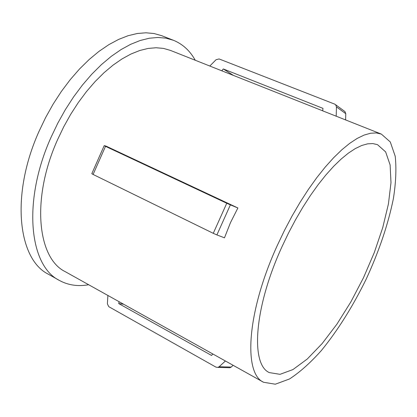<?xml version="1.0" encoding="UTF-8"?>
<svg xmlns="http://www.w3.org/2000/svg" width="417" height="417" viewBox="0 0 417 417"><rect width="100%" height="100%" fill="white"/><g stroke="black" fill="none" stroke-linecap="round" stroke-linejoin="round"><path stroke-width="0.63" d="M282.059 246.572C253.984 307.756 250.424 364.448 269.304 372.595L280.031 374.325L292.958 369.561L307.261 359.016L322.143 343.572L336.894 324.197L350.874 301.887L363.515 277.67L374.289 252.572L382.733 227.64L388.425 203.96L390.984 182.662L390.114 164.918L385.631 151.887L377.51 144.668L372.845 143.578L367.554 143.849L361.675 145.512L355.268 148.598L348.404 153.117L341.163 159.044L333.631 166.336L325.917 174.926L318.119 184.715L310.363 195.578L302.763 207.379L295.439 219.936L288.496 233.067L282.059 246.572M277.446 245.139C246.828 311.916 243.153 373.408 263.56 382.269L275.314 384.203L289.471 378.99C299.771 372.298 310.384 362.837 321.309 350.608C337.874 330.264 352.86 306.386 366.262 278.978C379.027 251.263 388.055 224.56 393.346 198.862C395.915 182.667 396.536 168.463 395.212 156.25L390.302 141.988L381.373 134.102L376.311 132.94L370.562 133.242L364.182 135.051L357.223 138.402L349.759 143.307L341.877 149.745L333.683 157.673L325.276 167.019L316.779 177.678L308.325 189.516L300.031 202.381L292.041 216.074L284.472 230.403L277.446 245.139M216.897 234.917L213.269 233.322L226.759 203.256L230.387 204.867L216.897 234.917L224.482 237.826L230.486 222.631L237.893 207.968L105.882 146.033L104.198 145.637L105.517 146.341L93.095 174.452L91.818 173.665L104.187 145.669M209.824 66.032L170.371 50.379L163.506 48.408L156.052 47.746L148.087 48.44L139.695 50.525L130.98 54.017L122.035 58.912L112.991 65.177L103.974 72.761L95.102 81.581L86.512 91.531L78.344 102.488L70.713 114.289L63.744 126.773L57.546 139.747C31.04 198.643 37.4 258.238 65.297 271.702L263.56 382.269M322.664 110.807L221.776 70.796L223.298 68.956L322.982 108.373L322.659 110.828L381.373 134.102M221.776 70.796L209.808 66.048L216.058 59.725L219.071 58.938L334.689 104.12L335.633 104.735L336.462 106.908L336.201 116.197M195.25 60.251C189.917 50.681 182.615 44.014 173.347 40.251L165.919 38.161L157.855 37.467L149.239 38.234L140.154 40.506L130.709 44.291L121.024 49.597L111.219 56.389L101.43 64.614L91.803 74.184L82.483 84.985L73.606 96.874L65.323 109.697L57.755 123.255L51.025 137.349C22.263 201.338 29.326 265.775 59.334 280.406C68.107 285.212 77.89 286.656 88.675 284.738M173.347 40.251L161.614 35.669L154.097 33.537L145.95 32.797L137.256 33.506L128.108 35.711L118.605 39.422L108.868 44.64L99.027 51.343L89.217 59.464L79.579 68.93L70.264 79.621L61.403 91.401L53.147 104.109L45.615 117.563L38.937 131.553C10.415 195.067 17.988 259.343 48.367 274.214L59.334 280.406M107.899 295.46L107.388 303.847L108.764 306.667L215.949 367.132L217.83 367.419L219.123 366.736L225.409 360.992M119.027 301.663L118.741 303.576L211.549 355.451L212.842 353.986M233.139 365.302L231.195 367.075L229.929 367.737L228.683 367.705M123.578 304.202L118.741 303.576M226.759 203.256L105.517 146.341M230.387 204.867L237.893 207.968M213.269 233.322L93.095 174.452M344.286 111.078L344.953 111.568L345.771 113.69L345.604 119.908M223.298 68.956L233.358 75.368M219.123 366.736L231.195 367.075M345.771 113.69L336.462 106.908M217.83 367.419L229.929 367.737M344.953 111.568L335.633 104.735"/></g></svg>
